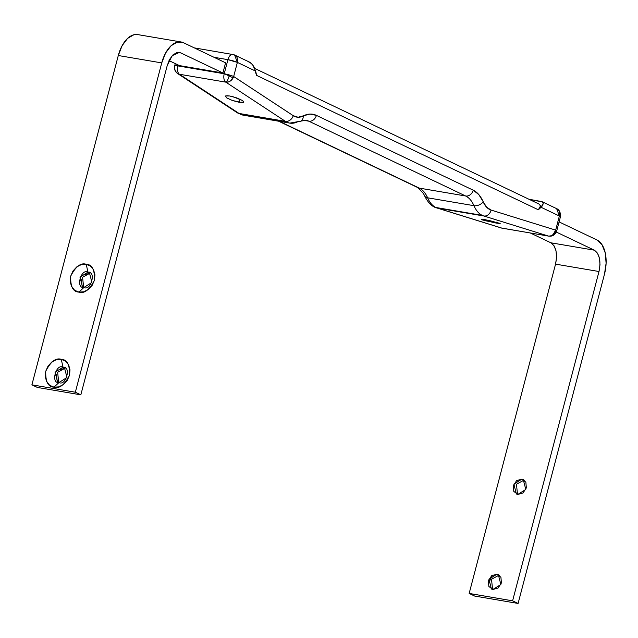 <?xml version="1.0" encoding="UTF-8"?>
<svg xmlns="http://www.w3.org/2000/svg" width="638" height="638" viewBox="0 0 638 638"><rect width="100%" height="100%" fill="white"/><g stroke="black" fill="none" stroke-linecap="round" stroke-linejoin="round"><path stroke-width="0.96" d="M300.745 121.236A7.082 5.415 -117.3 0 0 303.225 115.964A7.082 5.415 62.7 0 1 300.745 121.236A7.082 5.415 62.7 0 1 297.85 121.675A35.401 19.746 -80.3 0 1 289.859 123.118A35.401 19.746 -80.3 0 1 286.877 122.169A35.401 19.746 -80.3 0 1 285.393 121.332A7.082 5.71 -56.7 0 0 293.265 115.693L233.667 76.512L293.265 115.693L298.074 117.24L309.972 114.058L316.4 115.374L473.221 190.188L478.819 194.614L486.595 207.183L491.053 210.054L555.666 230.127A7.082 0.917 14.7 0 1 556.719 230.948A7.082 0.917 -165.3 0 0 555.666 230.127L559.366 216.011L541.072 207.278L538.352 209.806L256.604 75.388L255.663 71.121L237.368 62.388L233.667 76.512A7.082 5.71 123.3 0 1 226.283 82.206A7.082 5.71 123.3 0 1 225.796 82.142A7.082 5.71 -56.7 0 0 226.283 82.206A7.082 1.348 -73.8 0 0 229.417 74.997A7.082 0.917 -165.3 0 0 224.217 73.777A7.082 3.948 99.7 0 0 225.796 82.142L179.453 74.263L239.051 113.444L285.393 121.332L225.796 82.142L285.393 121.332L239.051 113.444A35.401 19.746 99.7 0 0 240.534 114.282A35.401 19.746 99.7 0 0 243.517 115.231A35.401 19.746 -80.3 0 1 240.534 114.282L286.877 122.169L240.534 114.282A35.401 19.746 -80.3 0 1 239.051 113.444A7.082 5.71 123.3 0 1 237.161 112.687A7.082 5.71 -56.7 0 0 239.051 113.444L179.453 74.263A7.082 5.71 123.3 0 1 178.975 74.16A7.082 6.898 -110.3 0 1 174.844 65.714A7.082 0.917 -165.3 0 0 174.684 65.85A7.082 0.917 14.7 0 1 174.844 65.714A7.082 6.898 69.7 0 0 178.975 74.16A7.082 5.71 123.3 0 1 177.595 73.529M177.803 73.657L178.975 74.16A7.082 5.71 -56.7 0 0 179.453 74.263A7.082 3.948 -80.3 0 1 177.874 65.897L224.217 73.777L227.918 59.661L214.025 57.3L227.918 59.661L224.217 73.777L177.874 65.897A7.082 0.917 -165.3 0 0 174.844 65.714A7.082 0.917 14.7 0 1 177.874 65.897A7.082 3.948 99.7 0 0 179.453 74.263L225.796 82.142A7.082 3.948 -80.3 0 1 224.217 73.777A7.082 0.917 14.7 0 1 229.417 74.997A7.082 1.348 106.2 0 1 226.283 82.206L228.556 81.903L230.733 80.731L233.667 76.512A7.082 0.917 -165.3 0 0 229.417 74.997A7.082 0.917 14.7 0 1 233.667 76.512L237.368 62.388L255.663 71.121L252.64 64.797L250.351 62.628L247.999 61.599M289.843 123.11L305.849 120.231L308.824 121.18L465.644 195.994A35.401 19.746 -80.3 0 1 473.946 205.683A35.401 19.746 99.7 0 0 482.248 215.373A35.401 19.746 99.7 0 0 483.787 215.979L548.401 236.052L502.058 228.173A7.082 3.948 99.7 0 0 502.369 228.244A7.082 3.948 -80.3 0 1 502.058 228.173A7.082 5.862 107.3 0 1 501.58 228.069A7.082 5.862 -72.7 0 0 502.058 228.173L548.401 236.052L483.787 215.979A35.401 19.746 -80.3 0 1 482.248 215.373L435.906 207.494A35.401 19.746 99.7 0 0 437.445 208.1L483.787 215.979L437.445 208.1L502.058 228.173L437.445 208.1A7.082 5.862 107.3 0 1 436.767 207.932A7.082 5.862 -72.7 0 0 437.445 208.1A35.401 19.746 -80.3 0 1 435.906 207.494L482.248 215.373A35.401 19.746 -80.3 0 1 473.946 205.683L427.604 197.804A35.401 19.746 99.7 0 0 435.906 207.494A35.401 19.746 -80.3 0 1 427.604 197.804C425.522 193.035 422.755 189.805 419.302 188.114L465.644 195.994C469.105 197.684 471.873 200.914 473.946 205.683L427.604 197.804A7.082 4.45 156.8 0 1 424.541 195.738A7.082 4.45 -23.2 0 0 427.604 197.804A35.401 19.746 99.7 0 0 419.302 188.114L465.644 195.994L308.824 121.18L303.481 120.271L308.824 121.18A7.082 5.806 -64.5 0 0 316.4 115.374A42.475 23.694 99.7 0 0 303.225 115.964A28.319 15.79 -80.3 0 1 293.265 115.693A7.082 5.71 123.3 0 1 285.393 121.332A35.401 19.746 99.7 0 0 286.877 122.169A35.401 19.746 99.7 0 0 289.843 123.11L243.501 115.231L237.24 112.743L177.643 73.561C175.035 71.671 174.054 69.103 174.684 65.85L175.267 63.609M556.424 208.546L541.885 201.6L528.942 199.247L542.523 202.015L543.225 203.426L541.072 207.278L559.366 216.011L555.666 230.127L553.138 234.545L551.096 235.781L548.887 236.108A7.082 6.898 69.7 0 0 552.388 235.765A7.082 6.898 -110.3 0 1 548.887 236.108A7.082 5.862 -72.7 0 0 555.666 230.127L491.053 210.054A28.319 15.79 -80.3 0 1 483.181 201.815A42.475 23.694 99.7 0 0 473.221 190.188L316.4 115.374A7.082 5.806 115.5 0 1 308.824 121.18A35.401 19.746 -80.3 0 0 305.841 120.231M243.828 102.04L239.346 102.351L240.151 99.273L239.346 102.351L232.296 100.461L226.554 97.821L225.469 95.971L229.688 95.995L233.101 96.761L242.48 100.525L243.724 101.641L243.564 102.375L242.025 102.622L232.296 100.461L226.53 97.805M225.222 96.234L227.008 95.724L229.688 95.995L236.738 97.885L242.48 100.525M498.533 223.388L495.885 222.997L496.141 222.032L495.885 222.997L482.687 220.014L481.323 219.265L488.868 220.389L499.985 223.475L485.295 220.74M233.109 77.86L224.249 73.633L233.109 77.86M222.909 72.995L179.461 65.602L168.998 60.61L179.461 65.602L222.909 72.995L225.581 62.811L222.909 72.995L180.825 52.922L177.787 52.404L180.825 52.922L222.909 72.995M225.31 96.705L225.469 95.971M482.687 220.014L481.323 219.265L485.422 219.743L500.184 223.412M178.114 64.964L177.874 65.897L178.114 64.964M279.3 121.316L419.302 188.114A7.082 5.806 115.5 0 1 417.954 187.676A7.082 5.806 -64.5 0 0 419.302 188.114L279.3 121.316M255.447 72.046L256.604 75.388L255.663 71.097M541.989 206.337L538.352 209.806L540.506 205.946L539.086 204.088M256.604 75.388L538.352 209.806L539.995 207.797L540.506 205.946L539.166 204.128L254.841 68.481M465.644 195.994A7.082 5.806 -64.5 0 0 473.221 190.188A7.082 5.806 115.5 0 1 465.644 195.994M473.946 205.683A7.082 4.45 -23.2 0 0 483.181 201.815A7.082 4.45 156.8 0 1 473.946 205.683M483.787 215.979A7.082 5.862 -72.7 0 0 491.053 210.054A7.082 5.862 107.3 0 1 483.787 215.979M548.712 236.124A7.082 3.948 -80.3 0 1 548.401 236.052A7.082 5.862 -72.7 0 0 548.887 236.108A7.082 5.862 107.3 0 1 548.401 236.052A7.082 3.948 99.7 0 0 548.712 236.124A7.082 3.948 99.7 0 0 549.166 236.148M552.372 235.765A7.082 6.898 -110.3 0 0 556.567 231.068A7.082 0.917 14.7 0 0 556.719 230.948L552.333 235.781L548.688 236.124L501.436 228.021A7.082 5.862 -72.7 0 0 501.58 228.069L436.823 207.948C432.125 206.848 428.026 202.772 424.541 195.738L423.512 193.609L418.034 187.708L278.631 121.204M194.295 47.882L233.356 54.613A7.082 5.806 115.5 0 1 234.704 55.051A7.082 5.806 115.5 0 1 237.368 62.388A7.082 0.917 -165.3 0 0 227.918 59.661A7.082 3.948 -80.3 0 1 232.718 54.421M254.506 67.78L252.64 64.797L249.753 62.253M560.419 216.832A7.082 0.917 -165.3 0 0 559.366 216.011A7.082 5.806 -64.5 0 0 556.703 208.674M541.885 201.6L543.225 203.426L542.715 205.276M560.427 216.824C560.698 212.574 559.43 209.838 556.623 208.634L559.366 216.011L560.427 216.824L556.719 230.94M233.356 54.613C231.036 53.999 229.225 55.673 227.918 59.661L237.368 62.388L234.624 55.02L249.362 62.045M498.996 575.221L491.515 579.264L492.568 589.424L491.515 579.272L498.996 575.221L496.898 574.216L499.371 575.293M496.898 574.216L498.318 574.663L500.862 584.496L492.887 589.488L498.079 588.037L501.412 582.965L500.918 577.238L496.898 574.216L491.699 575.667L488.373 580.747L488.868 586.474L492.887 589.488L491.459 589.041L488.923 579.208L496.898 574.216M523.934 480.159L516.453 484.21L517.506 494.37L516.453 484.21L523.934 480.159L521.836 479.154L524.308 480.239M521.836 479.154L523.256 479.609L525.8 489.442L517.825 494.434L523.016 492.983L526.35 487.903L525.856 482.176L521.836 479.154L516.636 480.613L513.311 485.685L513.805 491.412L517.825 494.434L516.397 493.987L513.861 484.154L521.836 479.154M59.924 369.681L65.124 368.23L63.018 367.225L64.446 367.671L66.99 377.505L59.015 382.497L53.983 387.162C48.161 387.003 45.418 381.691 45.753 371.228C50.697 361.547 55.873 357.583 61.28 359.33L63.018 367.225C55.992 363.189 50.561 383.901 59.015 382.497L57.587 382.05L55.043 372.217L63.018 367.225L65.124 368.23L57.643 372.273L58.696 382.433M84.862 274.627L90.062 273.168L87.956 272.163L89.384 272.617L91.928 282.443L83.953 287.443L78.921 292.108C73.099 291.941 70.355 286.629 70.69 276.166C75.635 266.493 80.811 262.521 86.218 264.268L87.956 272.163C80.93 268.135 75.499 288.839 83.953 287.443L82.525 286.988L79.981 277.163L87.956 272.163L90.062 273.168L82.581 277.219L83.634 287.379M596.977 239.992L559.087 221.92L596.977 239.992A28.319 15.79 -80.3 0 1 604.489 274.133L606.1 263.215L605.239 252.887L602.033 244.737L596.977 239.992M225.581 62.811L183.497 42.73L177.356 42.132L171.064 45.753L165.577 53.05L161.741 62.907A28.319 15.79 -80.3 0 1 180.929 41.949A28.319 15.79 -80.3 0 1 183.497 42.73L225.581 62.811M556.32 232.057L594.305 250.176L550.857 242.791L530.337 232.998L550.857 242.791L594.305 250.176C599.537 253.892 601.1 261.006 599.002 271.517L555.554 264.132C557.652 253.613 556.089 246.499 550.857 242.791L554.015 245.75L556.025 250.846L556.559 257.297L555.554 264.132L599.002 271.517L512.609 600.829L469.161 593.436L555.554 264.132L469.161 593.436L512.609 600.829L518.096 603.444L604.489 274.133L518.096 603.444L474.648 596.051L518.096 603.444L512.609 600.829L599.002 271.517L600.007 264.69L599.465 258.238L597.463 253.142L594.305 250.176L556.32 232.057M492.432 575.165L488.134 584.233M137.489 34.556A28.319 15.79 99.7 0 0 118.293 55.522L161.741 62.907L75.348 392.218L31.9 384.826L118.293 55.522L161.741 62.907L75.348 392.218L80.835 394.834L37.387 387.449L31.9 384.826L75.348 392.218L80.835 394.834L167.228 65.531L172.212 55.658L179.342 52.444L180.825 52.922L176.989 52.539L173.058 54.804L169.628 59.366L167.228 65.531L80.835 394.834L37.387 387.449L31.9 384.826L118.293 55.522L122.129 45.657L127.616 38.36L133.908 34.739L137.952 34.635M53.983 387.162L58.8 386.875L63.449 384.515L67.205 380.439L69.51 375.264L69.997 369.785L68.609 364.832L65.547 361.156L61.28 359.33L56.463 359.617L51.814 361.977L48.057 366.053L45.753 371.228L45.266 376.707L46.654 381.66L49.716 385.336L53.983 387.162L59.015 382.497C66.041 386.532 71.472 365.821 63.018 367.225L61.28 359.33C67.102 359.489 69.845 364.8 69.51 375.264C64.566 384.945 59.39 388.909 53.983 387.162M78.921 292.108L83.737 291.821L88.387 289.461L92.143 285.377L94.448 280.21L94.934 274.731L93.547 269.77L90.484 266.102L86.218 264.268L81.401 264.555L76.751 266.915L72.995 270.998L70.69 276.166L70.204 281.645L71.592 286.606L74.654 290.274L78.921 292.108L83.953 287.443C90.979 291.47 96.41 270.767 87.956 272.163L86.218 264.268C92.039 264.435 94.783 269.746 94.448 280.21C89.503 289.883 84.328 293.855 78.921 292.108M57.093 380.479L56.607 374.745M82.031 285.425L81.544 279.691M474.648 596.051L469.161 593.436L474.648 596.051M234.624 55.02L232.766 54.429M498.318 574.663L498.764 574.878M523.256 479.609L523.702 479.816M137.672 34.588L181.12 41.972"/></g></svg>
